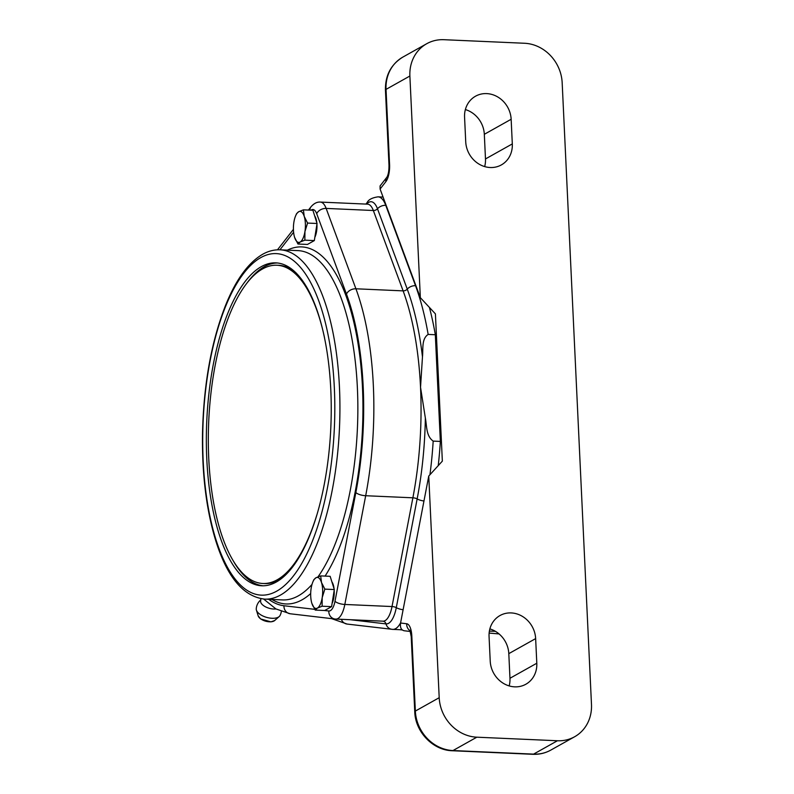 <?xml version="1.0" encoding="UTF-8"?>
<svg xmlns="http://www.w3.org/2000/svg" width="794" height="794" viewBox="0 0 794 794"><rect width="100%" height="100%" fill="white"/><g stroke="black" fill="none" stroke-linecap="round" stroke-linejoin="round"><path stroke-width="1.19" d="M550.798 750.102C545.27 753.159 539.305 754.558 532.893 754.3A7.771 2.987 -87.5 0 0 533.588 754.121A38.846 34.886 -119.3 0 0 550.798 750.102L574.648 736.743A38.846 34.886 -119.3 0 0 591.48 704.427L562.172 82.755A38.846 34.886 -119.3 0 0 524.546 43.263L443.925 39.7A38.846 34.886 -119.3 0 0 426.725 43.72L402.876 57.079A38.846 34.886 -119.3 0 0 386.033 89.385L409.883 76.025A38.846 34.886 -119.3 0 1 426.725 43.72M574.648 736.743A38.846 34.886 -119.3 0 1 557.438 740.752L533.588 754.121L452.977 750.558A38.846 34.886 -119.3 0 1 415.351 711.067L411.808 635.915A15.543 5.975 -87.5 0 0 406.697 623.747L400.563 623.032C399.987 627.429 401.168 629.999 404.086 630.744L410.429 631.488M385.854 181.657A7.771 6.312 37.9 0 1 386.886 177.201L380.068 185.945L380.098 189.041L385.854 181.657A15.543 5.975 -87.5 0 0 389.576 164.537L386.033 89.385A7.771 1.657 -2.7 0 0 385.437 90.069C385.189 75.41 391.005 64.413 402.876 57.079M532.893 754.3L452.272 750.737A7.771 2.987 -87.5 0 0 452.977 750.558L476.827 737.189A38.846 34.886 -119.3 0 1 439.201 697.698L428.75 476.043L442.347 461.125L435.41 313.868L420.344 297.681L380.098 189.041M429.415 307.437A196.187 75.39 92.5 0 1 435.32 334.74L440.352 441.424A196.187 75.39 92.5 0 1 438.238 465.631M401.734 629.444A31.075 11.94 92.5 0 1 399.948 629.702L392.782 629.384A31.075 11.94 -87.5 0 0 400.603 622.794M402.3 629.989L399.789 629.692M382.212 197.031L382.777 196.297M440.352 441.424L433.187 441.107C426.001 436.005 426.914 426.09 425.356 418.051L420.532 387.313L422.468 356.873C423.281 348.943 421.425 338.909 428.155 334.423L435.32 334.74M331.892 581.853A13.012 5.002 92.5 0 1 334.056 588.741M334.195 590.299A13.012 5.002 92.5 0 1 332.11 603.341M314.632 215.799A13.012 5.002 92.5 0 1 316.796 222.687M316.925 224.245A13.012 5.002 92.5 0 1 314.851 237.297M261.355 266.625A161.609 62.111 92.5 0 1 275.935 262.864A161.609 62.111 92.5 0 1 330.84 427.063A161.609 62.111 92.5 0 1 261.663 585.774A161.609 62.111 92.5 0 1 206.341 440.432A161.609 62.111 92.5 0 1 261.355 266.625M277.364 262.973A161.609 62.111 -87.5 0 0 264.223 266.744A161.609 62.111 -87.5 0 0 246.13 284.202M233.863 561.884A161.609 62.111 -87.5 0 0 263.092 585.793M316.687 515.405A159.276 61.207 92.5 0 1 262.834 583.491A159.276 61.207 92.5 0 1 208.316 440.243A159.276 61.207 92.5 0 1 262.546 268.948A159.276 61.207 92.5 0 1 276.908 265.236L278.694 265.315A159.276 61.207 92.5 0 1 296.192 272.997M282.733 577.466A159.276 61.207 92.5 0 1 264.63 583.57L262.834 583.491M276.908 265.236A159.276 61.207 92.5 0 1 324.538 337.807M260.849 598.706L260.631 600.929A10.292 4.982 15.8 0 0 265.404 606.775A10.292 4.982 15.8 0 0 275.955 608.958M256.244 608.809A12.406 6.005 15.8 0 0 256.402 610.1A12.406 6.005 15.8 0 0 266.655 617.385A12.406 6.005 15.8 0 0 279.19 616.561A12.406 6.005 15.8 0 0 279.994 615.578A12.625 12.625 0 0 0 281.324 611.539M320.687 575.898L321.481 582.449A15.543 5.975 -87.5 0 0 315.962 577.764A15.543 5.975 -87.5 0 0 312.846 581.982L313.799 579.749L315.962 577.764L320.687 575.898L330.155 576.315L334.314 589.545L331.584 606.636L324.696 610.497L315.228 610.08L311.873 603.4A15.543 5.975 -87.5 0 0 311.903 603.5A15.543 5.975 -87.5 0 0 317.392 608.095L315.228 610.08M322.116 606.219L317.392 608.095A15.543 5.975 -87.5 0 0 322.195 597.614L322.116 606.219L331.584 606.636M311.903 603.5L311.873 603.4A15.543 5.975 -87.5 0 1 311.159 588.245A15.543 5.975 -87.5 0 1 312.846 581.982M321.481 582.449L324.845 589.128L322.195 597.614A15.543 5.975 -87.5 0 0 321.481 582.449M334.314 589.545L324.845 589.128M484.677 166.591A25.249 22.679 60.7 0 0 485.481 158.949L484.32 134.305A25.249 22.679 60.7 0 0 465.373 109.572M489.858 628.898A25.249 22.679 -119.3 0 1 508.805 653.641L509.966 678.274A25.249 22.679 60.7 0 1 509.172 685.917M495.406 631.319L489.382 631.101M420.344 297.681L409.883 76.025M400.563 623.032L428.75 476.043M476.827 737.189L557.438 740.752M512.309 143.912A25.249 22.679 -119.3 0 1 501.361 164.914A25.249 22.679 -119.3 0 1 465.731 141.858L464.569 117.214A25.249 22.679 -119.3 0 1 475.517 96.213A25.249 22.679 -119.3 0 1 511.147 119.269L512.309 143.912L485.481 158.949M490.226 661.184L489.064 636.54A25.249 22.679 -119.3 0 1 500.002 615.539A25.249 22.679 -119.3 0 1 535.642 638.604L536.804 663.238A25.249 22.679 -119.3 0 1 525.856 684.239A25.249 22.679 -119.3 0 1 490.226 661.184M303.417 209.844L312.896 210.261L317.044 223.491L314.325 240.592L307.437 244.443L297.968 244.026L294.604 237.356A15.543 5.975 -87.5 0 0 294.634 237.446L294.604 237.356A15.543 5.975 -87.5 0 1 293.889 222.191A15.543 5.975 -87.5 0 1 295.586 215.928L296.539 213.705L298.703 211.72L303.417 209.844L304.221 216.405L307.576 223.074L304.936 231.57L304.856 240.165L300.132 242.041L297.968 244.026M314.325 240.592L304.856 240.165M317.044 223.491L307.576 223.074M294.634 237.446L294.634 237.446A15.543 5.975 -87.5 0 0 300.132 242.041A15.543 5.975 -87.5 0 0 304.936 231.57A15.543 5.975 -87.5 0 0 304.221 216.405A15.543 5.975 -87.5 0 0 298.703 211.72A15.543 5.975 -87.5 0 0 295.586 215.928M452.272 750.737C432.879 750.32 415.262 731.78 414.756 711.752A7.771 1.657 -2.7 0 1 415.351 711.067L439.201 697.698M414.756 711.752L411.213 636.599A7.771 1.657 -2.7 0 1 411.808 635.915M410.19 630.803A7.771 7.166 -83.3 0 1 406.697 623.747M385.437 90.069L388.991 165.221A7.771 1.657 -2.7 0 1 389.576 164.537M422.468 356.873A191.007 73.405 -87.5 0 0 407.253 289.135A3.881 2.65 159.7 0 1 403.114 290.872L355.92 288.788L326.145 208.415A23.314 8.962 -87.5 0 0 320.389 202.073L367.582 204.157A23.314 8.962 92.5 0 1 373.339 210.509L403.114 290.872A188.416 72.403 92.5 0 1 420.532 387.313A188.416 72.403 92.5 0 1 412.88 497.808A3.881 1.28 -169.1 0 1 417.148 498.92A191.007 73.405 -87.5 0 0 425.356 418.051M428.155 334.423A196.187 75.39 -87.5 0 0 415.52 285.671L385.745 205.309A31.075 11.94 -87.5 0 0 378.063 196.843C372.217 197.696 368.595 199.562 367.205 202.45A7.771 6.312 -142.1 0 0 366.342 204.108M311.03 210.182A15.543 5.975 92.5 0 1 316.717 213.745A7.771 5.3 -20.3 0 1 326.145 208.415L373.339 210.509A3.881 2.65 159.7 0 0 377.478 208.772L407.253 289.135A7.771 5.3 -20.3 0 1 415.52 285.671L415.897 285.681M386.122 205.318L385.745 205.309A7.771 5.3 -20.3 0 0 377.478 208.772A25.894 9.955 -87.5 0 0 366.63 204.118M316.717 213.745L346.492 294.117A180.645 69.425 92.5 0 1 355.851 492.518A7.771 2.551 10.9 0 0 365.687 495.724L412.88 497.808L392.018 606.547A3.881 1.28 -169.1 0 1 396.285 607.658L417.148 498.92A7.771 2.551 10.9 0 0 423.966 500.994M355.851 492.518L334.999 601.256A7.771 2.551 10.9 0 0 344.824 604.462L392.018 606.547A23.314 8.962 92.5 0 1 382.996 621.176A3.881 3.583 -83.3 0 1 385.983 623.895A25.894 9.955 -87.5 0 0 396.285 607.658A7.771 2.551 10.9 0 0 403.114 609.732M350.64 619.747L385.983 623.895A7.771 7.166 96.7 0 0 391.978 629.324A7.771 7.166 96.7 0 0 392.454 629.364A31.075 11.94 -87.5 0 0 392.782 629.384L347.127 624.064A7.771 7.166 -83.3 0 1 341.36 619.34M429.931 474.762A196.187 75.39 -87.5 0 0 433.187 441.107M334.999 601.256A15.543 5.975 92.5 0 1 328.815 610.993A7.771 7.166 96.7 0 0 335.068 619.032L290.227 613.772A7.771 7.166 -83.3 0 1 283.964 605.743A180.645 69.425 92.5 0 1 268.68 599.301M328.815 610.993L324.428 610.487M314.761 609.345L283.964 605.743M279.915 249.822L293.601 232.245M271.925 599.44A178.7 68.671 -87.5 0 0 310.682 593.565M325.093 576.087A178.7 68.671 -87.5 0 0 360.218 359.325A178.7 68.671 -87.5 0 0 287.368 250.15M311.992 584.434A174.819 67.182 92.5 0 1 282.575 599.917L264.66 599.123A174.819 67.182 -87.5 0 0 339.495 427.44A174.819 67.182 -87.5 0 0 280.103 249.822L298.018 250.616A174.819 67.182 92.5 0 1 357.052 381.765A174.819 67.182 92.5 0 1 318.017 576.821M260.928 257.524A170.938 65.694 92.5 0 1 329.53 475.884A170.938 65.694 92.5 0 1 215.928 539.543A170.938 65.694 92.5 0 1 260.928 257.524M309.878 210.132A7.771 6.312 -142.1 0 1 311 206.807L308.459 210.063M346.492 294.117A7.771 5.3 -20.3 0 1 355.92 288.788A188.416 72.403 -87.5 0 1 365.687 495.724L344.824 604.462A23.314 8.962 -87.5 0 1 335.802 619.092A23.314 8.962 -87.5 0 1 335.554 619.072A7.771 7.166 96.7 0 1 335.068 619.032L382.996 621.176M279.19 616.561L274.645 620.551A8.962 4.337 -164.2 0 1 265.583 621.146A8.962 4.337 -164.2 0 1 258.189 615.886L256.402 610.1M262.566 619.985A8.277 4 15.8 0 0 268.759 621.742M489.134 633.066L499.079 633.94L489.134 633.076M535.642 638.604L508.805 653.641M536.804 663.238L509.966 678.274M511.147 119.269L484.32 134.305M411.213 636.599L409.932 630.257L411.282 631.299M386.886 177.201C388.335 174.759 389.03 170.77 388.991 165.221M331.574 618.625L347.127 624.064M365.935 204.088L367.205 202.45M290.227 613.772L275.915 608.938L263.648 599.063M280.103 249.822C274.138 249.594 268.312 251.083 262.616 254.298C248.343 262.675 236.066 279.498 225.804 304.757C211.492 340.973 203.73 383.641 202.52 432.75C201.894 472.926 206.122 508.289 215.184 538.848C226.608 576.533 243.103 596.622 264.66 599.123M277.463 249.832L293.423 229.357M320.389 202.073C317.054 201.835 313.928 203.413 311 206.807M383.065 197.071L378.063 196.843M260.769 599.936A12.625 12.625 0 0 0 256.254 608.76M274.645 620.551L270.923 621.871L260.631 618.933L258.189 615.886"/></g></svg>
